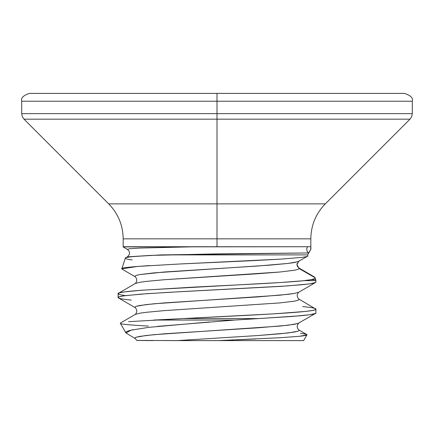 <?xml version="1.0" encoding="UTF-8"?>
<svg xmlns="http://www.w3.org/2000/svg" width="434" height="434" viewBox="0 0 434 434"><rect width="100%" height="100%" fill="white"/><g stroke="black" fill="none" stroke-linecap="round" stroke-linejoin="round"><path stroke-width="0.65" d="M310.825 246.734L310.825 238.836L217 238.836L217 246.734L123.131 246.734L123.739 246.734L123.169 246.946L127.352 249.366L129.69 248.709L140.323 248.047L196.152 246.734L140.323 248.047L129.69 248.709L127.352 249.366C130.243 251.725 130.238 254.226 127.346 256.863L150.343 255.42L132.034 256.689C127.325 257.237 125.09 257.72 125.328 258.138L121.84 268.787C120.533 267.962 129.788 266.899 149.594 265.592M308.552 252.957L310.869 249.257L310.869 246.734L310.869 249.257L308.552 252.951L161.253 254.899L127.346 256.863L125.589 257.883M179.784 263.986L250.966 260.736L281.151 259.103L301.201 257.454C306.111 256.83 308.346 256.277 307.901 255.794L307.608 254.899L161.253 254.899L307.608 254.899L310.869 249.257M281.362 259.087L180.029 263.975L138.028 266.395L121.84 268.787L125.328 258.138C124.965 258.642 127.249 259.239 132.191 259.923M314.053 276.767L315.106 277.776L315.74 279.708A2.967 2.967 0 0 1 315.887 280.63L304.299 280.63C296.655 281.503 280.955 282.588 257.205 283.896L193.07 287.156L139.075 290.417C123.934 291.719 116.947 292.809 118.113 293.677L118.113 297.54C117.831 296.975 120.337 296.335 125.643 295.608L147.077 293.677L179.161 291.746L286.923 285.952L308.357 284.02C313.663 283.293 316.169 282.653 315.887 282.089L315.887 280.63L315.887 282.089L315.518 282.512L298.722 292.256L294.203 293.465L288.154 294.323L258.078 296.894L164.188 302.905L145.846 304.625L136.086 306.339L134.838 307.196L135.278 307.706L134.838 307.196L136.086 306.339L139.797 305.482L154.065 303.762L279.935 295.18L294.203 293.465L298.722 292.256C296.726 294.491 296.726 296.726 298.722 298.961L299.162 299.471L297.914 300.328L294.203 301.191L279.935 302.905L164.188 310.63L145.846 312.35L139.797 313.207L135.278 314.411L139.797 313.207L145.846 312.35L164.188 310.63L279.935 302.905L294.203 301.191L297.914 300.328L299.162 299.471L298.722 298.961L315.887 309.127C316.419 309.789 312.686 310.576 304.684 311.493L273.621 313.858L182.958 318.583L258.572 318.583L300.339 315.784C311.558 314.677 316.739 313.744 315.887 312.99L315.887 309.127L315.887 312.99L315.518 313.413L297.914 323.509L288.154 325.223L258.078 327.8L164.188 333.806L145.846 335.525L136.086 337.24L134.838 338.097L135.278 338.607L134.838 338.097L136.086 337.24L139.797 336.383L154.065 334.663L279.935 326.08L294.203 324.366L298.722 323.156C296.726 325.391 296.726 327.627 298.722 329.867L299.162 330.372L297.914 331.234L288.154 332.949L258.078 335.525L177.099 340.609L139.477 340.424M131.356 300.116L125.643 299.471C120.337 298.744 117.831 298.104 118.113 297.54L118.113 293.677C117.831 294.241 120.337 294.881 125.643 295.608M302.644 306.556L308.357 307.196C313.663 307.923 316.169 308.569 315.887 309.127C318.513 312.279 244.13 315.431 182.958 318.583L128.616 321.665M280.359 337.712L218.264 340.609L303.626 340.609L306.941 334.869C307.001 335.265 304.57 335.737 299.655 336.279M218.264 340.609L172.748 340.609M120.571 322.956L120.364 323.281L125.963 332.976L120.364 323.281C119.263 324.008 128.616 324.947 148.423 326.097M300.447 333.372C305.319 333.936 307.484 334.435 306.941 334.869L299.417 336.296L279.664 337.75M175.081 340.587L163.797 340.5M123.131 246.903L310.684 246.734L217 246.734L217 238.836L123.175 238.836C122.974 225.268 118.146 213.609 108.695 203.871L217 203.871L217 238.836L217 203.871L325.305 203.871L410.005 119.171L411.703 116.632L412.3 113.637L412.3 101.22C413.298 98.051 410.689 95.442 404.472 93.391L217 93.391L404.472 93.391L217 93.391L217 101.22L412.3 101.22L217 101.22L217 113.637L412.3 113.637L217 113.637L217 119.171L410.005 119.171L217 119.171L217 203.871L217 119.171L410.005 119.171L23.995 119.171L217 119.171L217 113.637L412.3 113.637L21.7 113.637L217 113.637L217 101.22L412.3 101.22L21.7 101.22L217 101.22L217 93.391L29.528 93.391C23.311 95.442 20.702 98.051 21.7 101.22L21.7 113.637L22.297 116.632L23.995 119.171L108.695 203.871L325.305 203.871C315.854 213.609 311.026 225.268 310.825 238.836L123.175 238.836L123.175 246.734M217 93.391L29.528 93.391L217 93.391M217 101.22L21.7 101.22L217 101.22M217 113.637L21.7 113.637L217 113.637M217 119.171L23.995 119.171L217 119.171M310.869 246.734L310.684 249.257L310.869 246.734M148.043 340.435L136.802 340.446L152.963 340.609M136.802 340.446L135.278 338.607L125.963 332.976C124.97 332.037 127.417 330.93 133.314 329.65M157.401 326.401L234.534 320.064L153.576 320.064L234.534 320.064L258.572 318.583L182.958 318.583L153.576 320.064M315.887 280.63A2.967 2.967 0 0 0 315.74 279.708L310.777 279.708L304.299 280.63L315.887 280.63M177.099 340.609L258.078 335.525L279.935 333.806L294.203 332.091L297.914 331.234L299.162 330.372L298.722 329.867L306.746 334.522M307.635 256.185L297.914 261.702L288.154 263.422L258.078 265.993L164.188 272.004L139.797 274.581L136.086 275.438L134.838 276.295L135.278 276.805L134.838 276.295L136.086 275.438L139.797 274.581L154.065 272.861L269.812 265.136L288.154 263.422L294.203 262.559L298.722 261.355L296.932 264.707L299.162 268.57L298.814 267.897L299.162 268.57L297.914 269.427L294.203 270.284L279.935 272.004L258.078 273.718L164.188 279.729L145.846 281.444L139.797 282.306L135.278 283.51L139.797 282.306L145.846 281.444L164.188 279.729L279.935 272.004L294.203 270.284L297.914 269.427L299.162 268.57L315.106 277.776C315.317 278.422 313.874 279.067 310.777 279.708L302.639 280.803L280.565 282.518L141.251 290.243L124.075 291.963L119.616 292.82L118.113 293.677M255.729 338.97L236.563 339.827M296.932 264.604L299.162 268.57L315.106 277.776C315.317 278.422 313.874 279.067 310.777 279.708L315.74 279.708L315.106 277.776M298.722 261.355L299.162 260.845M125.963 332.976L131.182 330.144L148.699 327.366L209.627 321.947M234.534 320.064L292.749 316.424L309.925 314.71L315.518 313.413M120.554 322.956L135.278 314.411C137.274 312.176 137.274 309.941 135.278 307.706L118.482 297.963L118.113 297.54L119.616 296.682L124.075 295.825L141.251 294.106L167.557 292.391L280.565 286.38L302.639 284.666L309.925 283.803L315.518 282.512M150.343 255.42L213.045 253.95L308.552 252.951A4.459 4.454 90 0 1 307.668 246.734L271.136 246.734M122.095 269.156L135.278 276.805C137.274 279.04 137.274 281.275 135.278 283.51L118.482 293.254M314.113 276.805L298.814 267.897L297.518 266.525L297.019 264.973L297.176 263.302"/></g></svg>
